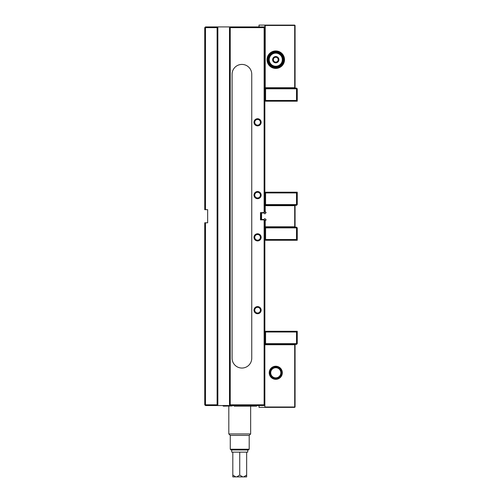 <?xml version="1.0" encoding="UTF-8"?>
<svg xmlns="http://www.w3.org/2000/svg" width="502" height="502" viewBox="0 0 502 502"><rect width="100%" height="100%" fill="white"/><g stroke="black" fill="none" stroke-linecap="round" stroke-linejoin="round"><path stroke-width="0.75" d="M263.563 219.87L264.855 218.583L266.142 219.87L264.855 221.162L264.855 226.791L265.219 227.155L294.705 227.155L295.069 226.791L295.069 205.676L294.705 205.312L265.219 205.312L264.855 205.676L264.855 211.304L266.142 212.591L264.855 213.877L263.563 212.591M265.414 211.863L265.734 212.189L265.414 211.863L265.734 212.189L264.529 212.189M264.529 220.278L265.734 220.278L265.414 220.604M261.209 212.955L261.573 212.591L261.209 212.955L261.209 219.506L261.573 219.87L261.573 212.955L263.926 212.955M263.926 219.506L261.209 219.506M265.219 211.668L265.219 205.676L294.705 205.676L294.705 226.791L265.219 226.791L265.219 220.798M265.219 227.155L264.855 226.791M264.855 205.676L265.219 205.312M296.525 205.312L297.253 204.584L296.525 204.584L296.525 205.312L294.705 205.312L295.069 205.676M295.069 226.791L294.705 227.155L296.525 227.155L297.253 227.883L296.525 227.883L296.525 227.155M265.583 192.931L265.583 192.203L264.855 192.931L296.525 192.931L296.525 204.584L264.855 204.584L265.583 205.312L265.583 192.931M297.253 204.584L297.253 192.203L265.583 192.203M296.525 192.931L297.253 192.203M296.525 239.529L264.855 239.529L265.583 240.257L265.583 227.883L296.525 227.883L296.525 239.529L297.253 240.257L297.253 227.883M264.855 227.883L265.583 227.883L265.583 227.155L264.855 227.883M265.583 240.257L297.253 240.257M259.026 405.547L259.026 407.367L294.705 407.367L295.069 407.003L295.069 344.748L294.705 344.748L294.705 407.003L264.855 407.003L264.855 344.748L294.705 344.748L294.705 344.385L264.855 344.385M281.597 372.779A5.823 5.823 0 0 1 272.862 377.824A5.823 5.823 0 0 1 272.862 367.734A5.823 5.823 0 0 1 281.597 372.779M282.325 372.779A6.551 6.551 0 0 0 272.498 367.106A6.551 6.551 0 0 0 272.498 378.452A6.551 6.551 0 0 0 282.325 372.779M265.219 407.367L264.855 407.003M295.069 407.003L294.705 407.367M296.525 344.385L297.253 343.657L296.525 343.657L296.525 344.385L294.705 344.385L295.069 344.748M265.219 344.385L264.855 344.748L264.855 220.604L264.127 219.87L264.127 404.813L230.23 404.813L230.23 27.648L264.127 27.648L264.127 212.591L260.482 212.591L260.482 219.87L260.482 212.591M280.838 369.899L280.813 369.924A5.786 5.786 0 0 0 270.183 374.285A5.786 5.786 0 0 0 279.871 376.87A5.786 5.786 0 0 0 277.267 367.188A5.786 5.786 0 0 0 270.183 374.285A5.786 5.786 0 0 0 280.813 375.634L280.838 375.659M270.885 374.09A5.058 5.058 0 0 1 277.079 367.891A5.058 5.058 0 0 1 279.357 376.356A5.058 5.058 0 0 1 270.885 374.09M265.583 332.004L265.583 331.276L264.855 332.004L296.525 332.004L296.525 343.657L264.855 343.657L265.583 344.385L265.583 332.004M297.253 343.657L297.253 331.276L265.583 331.276M296.525 332.004L297.253 331.276M256.553 405.547L248.904 405.785L248.54 406.149L256.553 406.149L256.917 405.547M256.553 406.149L256.917 405.785M248.54 406.149L234.196 406.149L233.832 405.547M240.213 406.149L239.918 405.785L233.832 405.785M232.451 405.547L232.269 405.967L232.037 405.547M223.352 406.149L222.988 405.785L223.352 406.149L232.269 405.967M232.037 405.785L223.202 405.547M295.069 87.718L295.069 25.464L294.705 25.464L294.705 87.718L265.219 87.718L265.219 25.464L294.705 25.464L294.705 25.1L265.219 25.1L264.855 25.464L264.855 87.718L265.219 88.082L294.705 88.082L295.069 87.718L294.705 88.082L296.525 88.082L297.253 88.81L296.525 88.81L296.525 88.082M264.855 87.718L265.219 87.718L264.855 88.082M267.767 59.688A8.007 8.007 0 0 1 279.777 52.748A8.007 8.007 0 0 1 279.777 66.622A8.007 8.007 0 0 1 267.767 59.688M267.039 59.688A8.735 8.735 0 0 0 280.141 67.255A8.735 8.735 0 0 0 280.141 52.12A8.735 8.735 0 0 0 267.039 59.688M259.026 26.92L259.026 25.1L265.219 25.1L264.855 25.464M295.069 25.464L294.705 25.1M273.866 61.175A2.422 2.422 0 0 1 275.441 57.291A2.422 2.422 0 0 1 278.014 60.598A2.422 2.422 0 0 1 273.866 61.175M273.289 61.62A3.15 3.15 0 0 0 278.692 60.867A3.15 3.15 0 0 0 275.341 56.569A3.15 3.15 0 0 0 273.289 61.62M280.944 55.659A6.551 6.551 0 0 1 276.677 66.176A6.551 6.551 0 0 1 269.7 57.222A6.551 6.551 0 0 1 280.944 55.659M281.522 55.214A7.279 7.279 0 0 0 269.028 56.946A7.279 7.279 0 0 0 276.778 66.898A7.279 7.279 0 0 0 281.522 55.214M296.525 100.463L264.855 100.463L265.583 101.191L265.583 88.81L296.525 88.81L296.525 100.463L297.253 101.191L297.253 88.81M264.855 88.81L265.583 88.81L265.583 88.082L264.855 88.81M265.583 101.191L297.253 101.191M230.267 449.234L230.995 449.961L248.471 449.961L249.199 449.234L230.267 449.234L230.267 435.397L249.199 435.397L250.655 433.941L228.812 433.941L228.812 406.149M246.651 475.08L246.651 476.9L243.639 476.9L246.651 475.08L246.651 452.145L247.718 452.145L247.718 449.961M239.73 475.08L242.742 476.9L236.718 476.9L239.73 475.08L239.73 452.145L246.651 452.145M232.815 476.9L232.815 475.08L235.827 476.9L232.815 476.9M231.742 449.961L231.742 452.145L232.815 452.145L232.815 475.08M235.827 476.9L236.718 476.9M242.742 476.9L243.639 476.9M232.815 452.145L239.73 452.145M264.855 27.648L264.127 26.92L264.127 27.648L264.855 27.648L264.855 211.863L264.127 212.591M264.127 26.92L205.475 26.92L204.747 27.648L204.747 209.679L205.475 209.679L205.475 27.648L217.121 27.648L217.121 404.813L204.747 404.813L204.747 222.788L205.475 222.788L205.475 405.547L204.747 404.813M205.475 209.679L207.659 209.679L207.659 213.689M207.659 218.772L207.659 222.788L205.475 222.788M207.659 209.679L207.659 222.788M205.475 405.547L264.127 405.547L264.127 404.813L264.855 404.813L264.127 405.547M204.747 27.648L205.475 27.648L205.475 26.92M217.121 26.92L217.121 27.648L217.849 27.648L217.121 26.92M217.849 404.813L217.121 404.813L217.121 405.547L217.849 404.813L217.849 27.648M260.412 195.115A2.836 2.836 0 0 1 256.152 197.575A2.836 2.836 0 0 1 256.152 192.655A2.836 2.836 0 0 1 260.412 195.115M261.14 195.115A3.564 3.564 0 0 0 255.788 192.028A3.564 3.564 0 0 0 255.788 198.208A3.564 3.564 0 0 0 261.14 195.115M264.127 219.87L260.482 219.87M261.14 310.161A3.564 3.564 0 0 0 255.788 307.073A3.564 3.564 0 0 0 255.788 313.248A3.564 3.564 0 0 0 261.14 310.161M261.14 122.306A3.564 3.564 0 0 0 255.788 119.212A3.564 3.564 0 0 0 255.788 125.393A3.564 3.564 0 0 0 261.14 122.306M261.14 237.346A3.564 3.564 0 0 0 255.788 234.258A3.564 3.564 0 0 0 255.788 240.439A3.564 3.564 0 0 0 261.14 237.346M251.747 358.215A9.827 9.827 0 0 1 241.914 368.048A9.827 9.827 0 0 1 232.087 358.215L232.087 74.246A9.827 9.827 0 0 1 241.914 64.419A9.827 9.827 0 0 1 251.747 74.246L251.747 358.215M260.412 122.306A2.836 2.836 0 0 1 256.152 124.766A2.836 2.836 0 0 1 256.152 119.846A2.836 2.836 0 0 1 260.412 122.306M230.23 405.547L230.23 404.813L229.502 404.813L230.23 405.547M229.502 27.648L230.23 27.648L230.23 26.92L229.502 27.648L229.502 404.813M260.412 237.346A2.836 2.836 0 0 1 256.152 239.805A2.836 2.836 0 0 1 256.152 234.892A2.836 2.836 0 0 1 260.412 237.346M260.412 310.161A2.836 2.836 0 0 1 256.152 312.62A2.836 2.836 0 0 1 256.152 307.701A2.836 2.836 0 0 1 260.412 310.161M250.655 433.941L250.655 406.149M249.199 449.234L249.199 435.397M230.267 435.397L228.812 433.941"/></g></svg>
